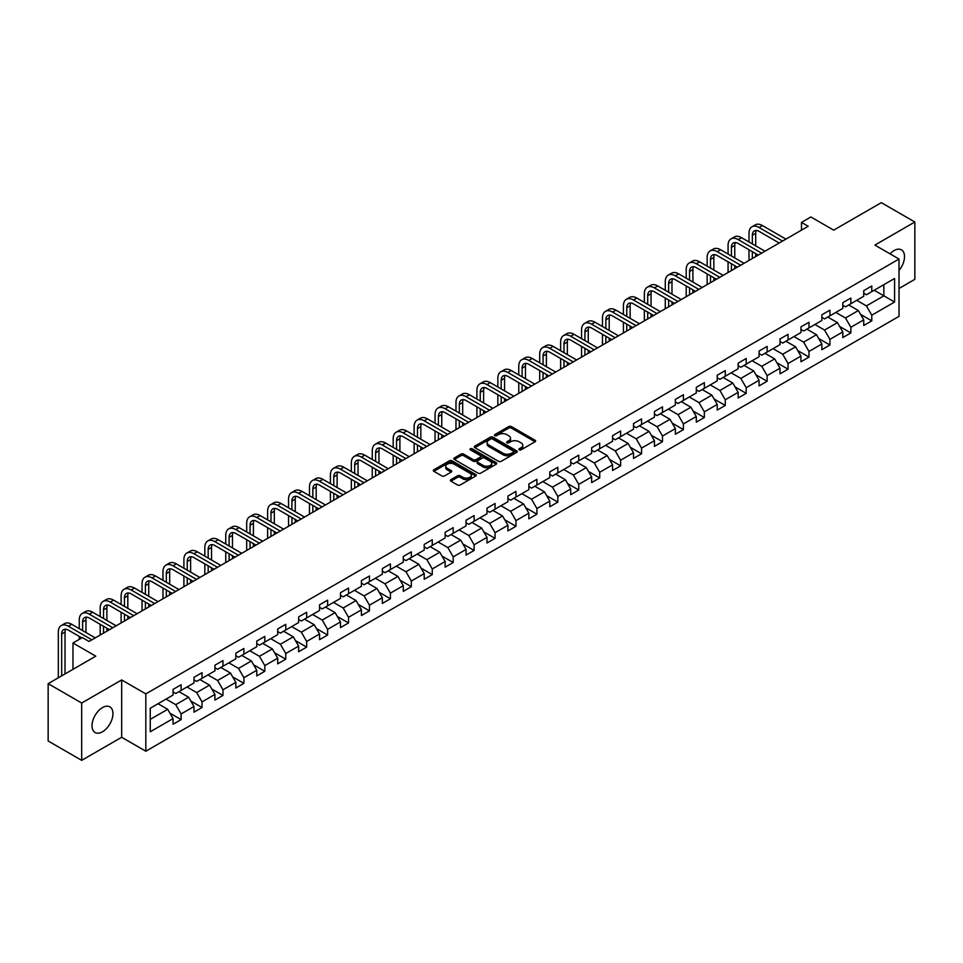 <?xml version="1.0" encoding="UTF-8"?>
<svg xmlns="http://www.w3.org/2000/svg" width="963" height="963" viewBox="0 0 963 963"><rect width="100%" height="100%" fill="white"/><g stroke="black" fill="none" stroke-linecap="round" stroke-linejoin="round"><path stroke-width="1.44" d="M519.238 449.841A1.3 0.758 0 0 0 521.079 449.841L535.079 441.764A1.866 1.071 0 0 0 535.621 441.006A1.866 1.071 0 0 0 535.079 440.247L511.365 426.561A1.866 1.071 0 0 0 508.741 426.561L494.741 434.638A1.3 0.758 0 0 0 496.583 435.697L498.401 434.65A5.959 3.443 0 0 1 506.827 434.65L508.801 435.794A5.959 3.443 0 0 1 510.546 438.225A5.959 3.443 0 0 1 508.801 440.657L506.995 441.704A1.3 0.758 0 0 0 508.837 442.775L510.643 441.728A5.959 3.443 0 0 1 519.069 441.728L521.043 442.86A5.959 3.443 0 0 1 522.789 445.303A5.959 3.443 0 0 1 521.043 447.735L519.238 448.782A1.3 0.758 0 0 0 519.238 449.841L519.238 448.782M102.487 731.772A14.794 8.547 120 0 0 112.153 718.723A14.794 8.547 120 0 0 109.89 706.866A14.794 8.547 120 0 0 102.487 707.6A14.794 8.547 120 0 0 92.821 720.649A14.794 8.547 120 0 0 95.084 732.506A14.794 8.547 120 0 0 102.487 731.772M899.021 270.447A14.794 8.547 120 0 0 901.452 249.862A14.794 8.547 120 0 0 894.049 250.597A14.794 8.547 120 0 0 890.029 253.847M450.925 479.622A1.866 1.071 0 0 0 450.383 480.393A1.866 1.071 0 0 0 450.925 481.151L457.569 484.991A1.866 1.071 0 0 0 460.206 484.991L475.746 476.011A1.866 1.071 0 0 0 476.288 475.253A1.866 1.071 0 0 0 475.746 474.494L452.044 460.808A1.866 1.071 0 0 0 449.408 460.808L433.868 469.775A1.866 1.071 0 0 0 433.326 470.546A1.866 1.071 0 0 0 433.868 471.304L441.897 475.939A1.866 1.071 0 0 0 444.533 475.939L451.19 472.099A1.866 1.071 0 0 0 451.731 471.34A1.866 1.071 0 0 0 451.19 470.582L447.205 468.283A4.984 2.877 0 0 1 445.749 466.248A4.984 2.877 0 0 1 448.818 463.588A4.984 2.877 0 0 1 454.247 464.214L469.848 473.218A4.984 2.877 0 0 1 471.316 475.253A4.984 2.877 0 0 1 468.235 477.913A4.984 2.877 0 0 1 462.806 477.287L460.206 475.782A1.866 1.071 0 0 0 457.569 475.782L450.925 479.622L450.925 481.151L457.569 477.335L457.569 475.782M899.021 288.479L914.85 279.33L914.85 222.008L881.314 202.651L833.681 230.145L810.87 216.976L801.481 222.405L808.186 226.269L89.065 641.454L82.361 637.578L72.971 643.007L72.971 669.333M81.686 703.026L81.686 760.349L121.675 737.273L121.675 679.95L81.686 703.026L48.15 683.67L95.782 656.164L72.971 643.007M121.675 679.95L145.822 693.89L899.021 259.035L899.021 316.358L145.822 751.212L145.822 693.89M914.85 222.008L874.873 245.096L899.021 259.035M498.533 461.337A1.866 1.071 0 0 0 501.157 461.337L516.698 452.369A1.866 1.071 0 0 0 517.251 451.611A1.866 1.071 0 0 0 516.698 450.853L492.996 437.166A1.866 1.071 0 0 0 490.36 437.166L474.819 446.134A1.866 1.071 0 0 0 474.278 446.892A1.866 1.071 0 0 0 474.819 447.651L498.533 461.337M470.799 450.118A1.3 0.758 0 0 1 472.123 450.311L472.123 448.758L496.222 462.673A1.866 1.071 0 0 1 496.776 463.432A1.866 1.071 0 0 1 496.222 464.19L480.681 473.158A1.866 1.071 0 0 1 478.057 473.158L454.343 459.483L461 455.668L461 454.115L454.343 457.955A1.866 1.071 0 0 0 453.802 458.713A1.866 1.071 0 0 0 454.343 459.483L454.343 457.955M461 455.668A1.866 1.071 0 0 1 463.636 455.668L463.636 454.115A1.866 1.071 0 0 0 461 454.115M463.636 454.115L473.242 459.664A1.866 1.071 0 0 0 475.878 459.664L480.284 457.124A1.866 1.071 0 0 0 480.838 456.366A1.866 1.071 0 0 0 480.284 455.595L470.281 449.817A1.3 0.758 0 0 1 472.123 448.758M81.686 760.349L48.15 740.992L48.15 683.67M169.909 713.138L181.104 719.614L181.104 713.956L193.984 706.517L193.984 712.175L202.037 707.528L202.037 701.871L214.918 694.431L214.918 700.089L222.971 695.442L222.971 689.785L235.851 682.346L235.851 688.003L243.892 683.357L243.892 677.699L256.772 670.272L256.772 675.918L264.825 671.271L264.825 665.626L277.705 658.186L277.705 663.844L285.758 659.186L285.758 653.54L298.638 646.101L298.638 651.758L306.679 647.112L306.679 641.454L319.56 634.015L319.56 639.673L327.613 635.026L327.613 629.369L340.493 621.929L340.493 627.587L348.546 622.941L348.546 617.283L361.426 609.844L361.426 615.501L369.467 610.855L369.467 605.197L382.347 597.77L382.347 603.416L390.4 598.769L390.4 593.124L403.28 585.685L403.28 591.342L411.333 586.684L411.333 581.038L424.214 573.599L424.214 579.257L432.267 574.61L432.267 568.952L445.147 561.513L445.147 567.171L453.188 562.524L453.188 556.867L466.068 549.428L466.068 555.085L474.121 550.439L474.121 544.781L487.001 537.354L487.001 543L495.054 538.353L495.054 532.695L507.934 525.268L507.934 530.914L515.975 526.267L515.975 520.622L528.856 513.183L528.856 518.84L536.909 514.194L536.909 508.536L549.789 501.097L549.789 506.755L557.842 502.108L557.842 496.451L570.722 489.011L570.722 494.669L578.763 490.023L578.763 484.365L591.643 476.926L591.643 482.583L599.696 477.937L599.696 472.279L612.576 464.852L612.576 470.498L620.629 465.851L620.629 460.194L633.51 452.766L633.51 458.412L641.563 453.766L641.563 448.12L654.443 440.681L654.443 446.338L662.484 441.692L662.484 436.034L675.364 428.595L675.364 434.253L683.417 429.606L683.417 423.949L696.297 416.51L696.297 422.167L704.35 417.521L704.35 411.863L717.23 404.424L717.23 410.082L725.271 405.435L725.271 399.777L738.152 392.35L738.152 397.996L746.205 393.349L746.205 387.692L759.085 380.265L759.085 385.91L767.138 381.264L767.138 375.618L780.018 368.179L780.018 373.837L788.059 369.19L788.059 363.533L800.939 356.093L800.939 361.751L808.992 357.104L808.992 351.447L821.872 344.008L821.872 349.665L829.925 345.019L829.925 339.361L842.806 331.922L842.806 337.58L850.859 332.933L850.859 327.276L863.739 319.848L863.739 325.494L871.78 320.848L871.78 315.19L894.591 302.033L894.591 278.476L883.853 284.675L883.853 295.834L894.591 302.033M181.104 719.614L173.051 724.26L173.051 718.603L150.252 731.772L150.252 708.226L173.051 695.057L173.051 689.4L181.104 684.753L181.104 690.411L193.984 682.972L193.984 677.314L202.037 672.668L202.037 678.325L214.918 670.886L214.918 665.228L222.971 660.582L222.971 666.24L235.851 658.8L235.851 653.143L243.892 648.496L243.892 654.154L256.772 646.715L256.772 641.069L264.825 636.423L264.825 642.068L277.705 634.641L277.705 628.983L285.758 624.337L285.758 629.995L298.638 622.555L298.638 616.898L306.679 612.251L306.679 617.909L319.56 610.47L319.56 604.812L327.613 600.166L327.613 605.823L340.493 598.384L340.493 592.726L348.546 588.08L348.546 593.738L361.426 586.298L361.426 580.653L369.467 575.994L369.467 581.652L382.347 574.213L382.347 568.567L390.4 563.921L390.4 569.566L403.28 562.139L403.28 556.482L411.333 551.835L411.333 557.493L424.214 550.054L424.214 544.396L432.267 539.749L432.267 545.407L445.147 537.968L445.147 532.31L453.188 527.664L453.188 533.321L466.068 525.882L466.068 520.225L474.121 515.578L474.121 521.236L487.001 513.797L487.001 508.151L495.054 503.493L495.054 509.15L507.934 501.711L507.934 496.065L515.975 491.419L515.975 497.064L528.856 489.637L528.856 483.98L536.909 479.333L536.909 484.991L549.789 477.552L549.789 471.894L557.842 467.248L557.842 472.905L570.722 465.466L570.722 459.808L578.763 455.162L578.763 460.82L591.643 453.38L591.643 447.723L599.696 443.076L599.696 448.734L612.576 441.295L612.576 435.649L620.629 430.991L620.629 436.648L633.51 429.209L633.51 423.564L641.563 418.917L641.563 424.563L654.443 417.135L654.443 411.478L662.484 406.831L662.484 412.489L675.364 405.05L675.364 399.392L683.417 394.746L683.417 400.403L696.297 392.964L696.297 387.307L704.35 382.66L704.35 388.318L717.23 380.879L717.23 375.221L725.271 370.574L725.271 376.232L738.152 368.793L738.152 363.147L746.205 358.501L746.205 364.146L759.085 356.719L759.085 351.062L767.138 346.415L767.138 352.061L780.018 344.634L780.018 338.976L788.059 334.33L788.059 339.987L800.939 332.548L800.939 326.89L808.992 322.244L808.992 327.901L821.872 320.462L821.872 314.805L829.925 310.158L829.925 315.816L842.806 308.377L842.806 302.719L850.859 298.073L850.859 303.73L863.739 296.291L863.739 290.645L871.78 285.999L871.78 291.645L894.591 278.476M178.962 691.651L188.616 697.224L175.735 704.663L166.081 699.078M173.051 691.952L175.735 693.504L181.104 690.411M175.735 704.663L181.104 713.956M188.616 697.224L193.984 706.517M199.895 679.565L209.549 685.138L196.669 692.578L187.015 687.004M193.984 679.878L196.669 681.419L202.037 678.325M196.669 692.578L202.037 701.871M209.549 685.138L214.918 694.431M220.816 667.479L230.482 673.053L217.602 680.492L207.936 674.919M214.918 667.792L217.602 669.333L222.971 666.24M217.602 680.492L222.971 689.785M230.482 673.053L235.851 682.346M241.749 655.394L251.403 660.967L238.523 668.406L228.869 662.833M235.851 655.707L238.523 657.26L243.892 654.154M238.523 668.406L243.892 677.699M251.403 660.967L256.772 670.272M262.682 643.308L272.336 648.893L259.456 656.321L249.802 650.747M256.772 643.621L259.456 645.174L264.825 642.068M259.456 656.321L264.825 665.626M272.336 648.893L277.705 658.186M283.603 631.222L293.27 636.808L280.389 644.247L270.723 638.662M277.705 631.535L280.389 633.088L285.758 629.995M280.389 644.247L285.758 653.54M293.27 636.808L298.638 646.101M304.537 619.149L314.203 624.722L301.323 632.161L291.657 626.576M298.638 619.45L301.323 621.003L306.679 617.909M301.323 632.161L306.679 641.454M314.203 624.722L319.56 634.015M325.47 607.063L335.124 612.637L322.244 620.076L312.59 614.502M319.56 607.376L322.244 608.917L327.613 605.823M322.244 620.076L327.613 629.369M335.124 612.637L340.493 621.929M346.391 594.978L356.057 600.551L343.177 607.99L333.511 602.417M340.493 595.29L343.177 596.831L348.546 593.738M343.177 607.99L348.546 617.283M356.057 600.551L361.426 609.844M367.324 582.892L376.99 588.465L364.11 595.904L354.444 590.331M361.426 583.205L364.11 584.758L369.467 581.652M364.11 595.904L369.467 605.197M376.99 588.465L382.347 597.77M388.258 570.806L397.912 576.392L385.031 583.819L375.377 578.245M382.347 571.119L385.031 572.672L390.4 569.566M385.031 583.819L390.4 593.124M397.912 576.392L403.28 585.685M409.191 558.721L418.845 564.306L405.965 571.745L396.311 566.16M403.28 559.034L405.965 560.586L411.333 557.493M405.965 571.745L411.333 581.038M418.845 564.306L424.214 573.599M430.112 546.647L439.778 552.22L426.898 559.659L417.232 554.074M424.214 546.948L426.898 548.501L432.267 545.407M426.898 559.659L432.267 568.952M439.778 552.22L445.147 561.513M451.045 534.561L460.699 540.135L447.819 547.574L438.165 542M445.147 534.874L447.819 536.415L453.188 533.321M447.819 547.574L453.188 556.867M460.699 540.135L466.068 549.428M471.978 522.476L481.632 528.049L468.752 535.488L459.098 529.915M466.068 522.789L468.752 524.329L474.121 521.236M468.752 535.488L474.121 544.781M481.632 528.049L487.001 537.354M492.9 510.39L502.566 515.963L489.686 523.403L480.019 517.829M487.001 510.703L489.686 512.256L495.054 509.15M489.686 523.403L495.054 532.695M502.566 515.963L507.934 525.268M513.833 498.304L523.499 503.89L510.619 511.317L500.953 505.744M507.934 498.617L510.619 500.17L515.975 497.064M510.619 511.317L515.975 520.622M523.499 503.89L528.856 513.183M534.766 486.231L544.42 491.804L531.54 499.243L521.886 493.658M528.856 486.532L531.54 488.085L536.909 484.991M531.54 499.243L536.909 508.536M544.42 491.804L549.789 501.097M555.687 474.145L565.353 479.718L552.473 487.158L542.807 481.572M549.789 474.446L552.473 475.999L557.842 472.905M552.473 487.158L557.842 496.451M565.353 479.718L570.722 489.011M576.62 462.059L586.286 467.633L573.406 475.072L563.74 469.499M570.722 462.372L573.406 463.913L578.763 460.82M573.406 475.072L578.763 484.365M586.286 467.633L591.643 476.926M597.554 449.974L607.208 455.547L594.327 462.986L584.673 457.413M591.643 450.287L594.327 451.828L599.696 448.734M594.327 462.986L599.696 472.279M607.208 455.547L612.576 464.852M618.487 437.888L628.141 443.474L615.261 450.901L605.607 445.327M612.576 438.201L615.261 439.754L620.629 436.648M615.261 450.901L620.629 460.194M628.141 443.474L633.51 452.766M639.408 425.802L649.074 431.388L636.194 438.815L626.528 433.242M633.51 426.115L636.194 427.668L641.563 424.563M636.194 438.815L641.563 448.12M649.074 431.388L654.443 440.681M660.341 413.729L669.995 419.302L657.115 426.741L647.461 421.156M654.443 414.03L657.115 415.583L662.484 412.489M657.115 426.741L662.484 436.034M669.995 419.302L675.364 428.595M681.274 401.643L690.928 407.217L678.048 414.656L668.394 409.07M675.364 401.944L678.048 403.497L683.417 400.403M678.048 414.656L683.417 423.949M690.928 407.217L696.297 416.51M702.196 389.558L711.862 395.131L698.982 402.57L689.315 396.997M696.297 389.871L698.982 391.411L704.35 388.318M698.982 402.57L704.35 411.863M711.862 395.131L717.23 404.424M723.129 377.472L732.795 383.045L719.915 390.484L710.249 384.911M717.23 377.785L719.915 379.326L725.271 376.232M719.915 390.484L725.271 399.777M732.795 383.045L738.152 392.35M744.062 365.386L753.716 370.972L740.836 378.399L731.182 372.825M738.152 365.699L740.836 367.252L746.205 364.146M740.836 378.399L746.205 387.692M753.716 370.972L759.085 380.265M764.983 353.301L774.649 358.886L761.769 366.313L752.103 360.74M759.085 353.614L761.769 355.166L767.138 352.061M761.769 366.313L767.138 375.618M774.649 358.886L780.018 368.179M785.916 341.227L795.582 346.8L782.702 354.24L773.036 348.654M780.018 341.528L782.702 343.081L788.059 339.987M782.702 354.24L788.059 363.533M795.582 346.8L800.939 356.093M806.85 329.141L816.504 334.715L803.624 342.154L793.969 336.569M800.939 329.442L803.624 330.995L808.992 327.901M803.624 342.154L808.992 351.447M816.504 334.715L821.872 344.008M827.783 317.056L837.437 322.629L824.557 330.068L814.903 324.495M821.872 317.369L824.557 318.909L829.925 315.816M824.557 330.068L829.925 339.361M837.437 322.629L842.806 331.922M848.704 304.97L858.37 310.543L845.49 317.983L835.824 312.409M842.806 305.283L845.49 306.836L850.859 303.73M845.49 317.983L850.859 327.276M858.37 310.543L863.739 319.848M874.199 290.248L883.853 295.834L866.411 305.897L856.757 300.324M863.739 293.197L866.411 294.75L871.78 291.645M866.411 305.897L871.78 315.19M121.675 737.273L145.822 751.212M801.481 222.405L801.481 230.145M150.252 719.373L167.694 709.31L158.028 703.724M167.694 709.31L173.051 718.603M860.585 314.383L871.78 320.848M839.652 326.469L850.859 332.933M818.719 338.555L829.925 345.019M797.797 350.628L808.992 357.104M776.864 362.714L788.059 369.19M755.931 374.8L767.138 381.264M734.998 386.885L746.205 393.349M714.077 398.971L725.271 405.435M693.143 411.057L704.35 417.521M672.21 423.13L683.417 429.606M651.289 435.216L662.484 441.692M630.356 447.301L641.563 453.766M609.423 459.387L620.629 465.851M588.501 471.473L599.696 477.937M567.568 483.558L578.763 490.023M546.635 495.632L557.842 502.108M525.702 507.718L536.909 514.194M504.781 519.803L515.975 526.267M483.847 531.889L495.054 538.353M462.914 543.975L474.121 550.439M441.993 556.06L453.188 562.524M421.06 568.134L432.267 574.61M400.127 580.22L411.333 586.684M379.205 592.305L390.4 598.769M358.272 604.391L369.467 610.855M337.339 616.476L348.546 622.941M316.406 628.55L327.613 635.026M295.485 640.636L306.679 647.112M274.551 652.721L285.758 659.186M253.618 664.807L264.825 671.271M232.697 676.893L243.892 683.357M211.764 688.978L222.971 695.442M190.83 701.052L202.037 707.528M519.755 450.022L521.043 449.276A5.959 3.443 0 0 0 522.789 446.844L522.789 445.303M510.546 438.225L510.546 439.778A5.959 3.443 0 0 1 508.801 442.21L507.513 442.956M535.079 440.247L535.079 441.764L511.365 428.102A1.866 1.071 0 0 0 508.741 428.102L495.259 435.878M516.674 452.381L492.996 438.707A1.866 1.071 0 0 0 490.36 438.707L474.855 447.675M513.411 452.141A1.3 0.758 0 0 0 513.411 451.081L492.599 439.068A1.3 0.758 0 0 0 490.757 439.068L488.855 440.163A5.959 3.443 0 0 0 487.109 442.595A5.959 3.443 0 0 0 488.855 445.038L503.071 453.248A5.959 3.443 0 0 0 511.497 453.248L513.411 452.141L513.411 453.693A1.3 0.758 0 0 0 513.797 453.164L513.797 451.611M487.109 442.595L487.109 444.148A5.959 3.443 0 0 0 488.855 446.579L488.855 445.038M513.411 453.693L511.497 454.789A5.959 3.443 0 0 1 503.071 454.789L488.855 446.579M463.636 455.668L473.242 461.217A1.866 1.071 0 0 0 475.878 461.217L480.284 458.665A1.866 1.071 0 0 0 480.838 457.906L480.838 456.366M472.123 450.311L496.198 464.202M483.221 465.43A4.984 2.877 0 0 0 488.65 466.056A4.984 2.877 0 0 0 491.72 463.396A4.984 2.877 0 0 0 490.263 461.361L484.762 458.183A1.866 1.071 0 0 0 482.138 458.183L477.72 460.735A1.866 1.071 0 0 0 477.179 461.494A1.866 1.071 0 0 0 477.72 462.252L483.221 465.43L483.221 466.983A4.984 2.877 0 0 0 488.65 467.597A4.984 2.877 0 0 0 491.72 464.948L491.72 463.396M477.179 461.494L477.179 463.047A1.866 1.071 0 0 0 477.72 463.805L477.72 462.252M483.221 466.983L477.72 463.805M471.316 475.253L471.316 476.805A4.984 2.877 0 0 1 468.235 479.466A4.984 2.877 0 0 1 462.806 478.84L460.206 477.335A1.866 1.071 0 0 0 457.569 477.335M445.749 466.248L445.749 467.789A4.984 2.877 0 0 0 447.205 469.824L447.205 468.283M451.19 470.582L451.19 472.099L447.205 469.824M475.746 474.494L475.746 476.011L452.044 462.36A1.866 1.071 0 0 0 449.408 462.36L433.892 471.316L433.868 469.775M748.997 241.978L748.997 233.311A14.228 8.222 60 0 1 751.947 226.787L755.293 224.861A14.228 8.222 60 0 1 762.407 225.559L785.916 239.125M751.947 226.787A14.228 8.222 60 0 1 759.061 227.497L782.57 241.063M779.211 243.001L759.061 231.373A9.486 5.477 -120 0 0 754.318 230.903A9.486 5.477 -120 0 0 752.356 235.237L752.356 243.916M756.304 230.458A9.486 5.477 -120 0 0 755.702 233.311L755.702 245.854M752.356 251.668L752.356 258.505M755.702 253.606L755.702 256.579M748.997 260.443L748.997 249.73M728.064 254.063L728.064 245.384A14.228 8.222 60 0 1 731.013 238.872L734.372 236.934A14.228 8.222 60 0 1 741.486 237.644L764.983 251.211M731.013 238.872A14.228 8.222 60 0 1 738.127 239.582L761.637 253.149M758.278 255.087L738.127 243.458A9.486 5.477 -120 0 0 733.385 242.989A9.486 5.477 -120 0 0 731.423 247.322L731.423 256.002M735.371 242.544A9.486 5.477 -120 0 0 734.769 245.384L734.769 257.94M731.423 263.742L731.423 270.591M734.769 265.68L734.769 268.653M728.064 272.529L728.064 261.816M707.143 266.149L707.143 257.47A14.228 8.222 60 0 1 710.08 250.958L713.439 249.02A14.228 8.222 60 0 1 720.553 249.73L744.062 263.296M710.08 250.958A14.228 8.222 60 0 1 717.194 251.668L740.703 265.234M737.345 267.172L717.194 255.532A9.486 5.477 -120 0 0 712.451 255.063A9.486 5.477 -120 0 0 710.489 259.408L710.489 268.087M714.438 254.629A9.486 5.477 -120 0 0 713.848 257.47L713.848 270.025M710.489 275.827L710.489 282.677M713.848 277.765L713.848 280.739M707.143 284.615L707.143 273.889M686.21 278.235L686.21 269.556A14.228 8.222 60 0 1 689.159 263.043L692.505 261.105A14.228 8.222 60 0 1 699.62 261.816L723.129 275.382M689.159 263.043A14.228 8.222 60 0 1 696.273 263.742L719.77 277.32M716.424 279.258L696.273 267.618A9.486 5.477 -120 0 0 691.53 267.148A9.486 5.477 -120 0 0 689.556 271.494L689.556 280.173M693.504 266.715A9.486 5.477 -120 0 0 692.915 269.556L692.915 282.111M689.556 287.913L689.556 294.762M692.915 289.851L692.915 292.824M686.21 296.7L686.21 285.975M665.277 290.32L665.277 281.641A14.228 8.222 60 0 1 668.226 275.129L671.584 273.191A14.228 8.222 60 0 1 678.698 273.889L702.196 287.468M668.226 275.129A14.228 8.222 60 0 1 675.34 275.827L698.849 289.406M695.491 291.344L675.34 279.703A9.486 5.477 -120 0 0 670.597 279.234A9.486 5.477 -120 0 0 668.635 283.579L668.635 292.246M672.583 278.801A9.486 5.477 -120 0 0 671.981 281.641L671.981 294.184M668.635 299.999L668.635 306.848M671.981 301.937L671.981 304.91M665.277 308.786L665.277 298.061M644.343 302.394L644.343 293.727A14.228 8.222 60 0 1 647.292 287.215L650.651 285.277A14.228 8.222 60 0 1 657.765 285.975L681.274 299.553M647.292 287.215A14.228 8.222 60 0 1 654.407 287.913L677.916 301.479M674.557 303.417L654.407 291.789A9.486 5.477 -120 0 0 649.664 291.32A9.486 5.477 -120 0 0 647.702 295.665L647.702 304.332M651.65 290.874A9.486 5.477 -120 0 0 651.06 293.727L651.06 306.27M647.702 312.084L647.702 318.934M651.06 314.022L651.06 316.996M644.343 320.86L644.343 310.146M623.422 314.48L623.422 305.813A14.228 8.222 60 0 1 626.371 299.288L629.718 297.362A14.228 8.222 60 0 1 636.832 298.061L660.341 311.627M626.371 299.288A14.228 8.222 60 0 1 633.485 299.999L656.983 313.565M653.636 315.503L633.485 303.875A9.486 5.477 -120 0 0 628.743 303.405A9.486 5.477 -120 0 0 626.769 307.739L626.769 316.418M630.717 302.96A9.486 5.477 -120 0 0 630.127 305.813L630.127 318.356M626.769 324.17L626.769 331.007M630.127 326.096L630.127 329.081M623.422 332.945L623.422 322.232M602.489 326.565L602.489 317.886A14.228 8.222 60 0 1 605.438 311.374L608.785 309.436A14.228 8.222 60 0 1 615.911 310.146L639.408 323.712M605.438 311.374A14.228 8.222 60 0 1 612.552 312.084L636.062 325.65M632.703 327.589L612.552 315.96A9.486 5.477 -120 0 0 607.809 315.479A9.486 5.477 -120 0 0 605.847 319.824L605.847 328.503M609.796 315.045A9.486 5.477 -120 0 0 609.194 317.886L609.194 330.441M605.847 336.243L605.847 343.093M609.194 338.182L609.194 341.155M602.489 345.031L602.489 334.317M581.556 338.651L581.556 329.972A14.228 8.222 60 0 1 584.505 323.46L587.863 321.522A14.228 8.222 60 0 1 594.978 322.232L618.487 335.798M584.505 323.46A14.228 8.222 60 0 1 591.619 324.17L615.128 337.736M611.77 339.674L591.619 328.034A9.486 5.477 -120 0 0 586.876 327.564A9.486 5.477 -120 0 0 584.914 331.91L584.914 340.589M588.862 327.131A9.486 5.477 -120 0 0 588.273 329.972L588.273 342.527M584.914 348.329L584.914 355.178M588.273 350.267L588.273 353.24M581.556 357.117L581.556 346.391M560.635 350.737L560.635 342.058A14.228 8.222 60 0 1 563.572 335.545L566.93 333.607A14.228 8.222 60 0 1 574.044 334.317L597.554 347.884M563.572 335.545A14.228 8.222 60 0 1 570.698 336.243L594.195 349.822M590.849 351.76L570.698 340.12A9.486 5.477 -120 0 0 565.943 339.65A9.486 5.477 -120 0 0 563.981 343.996L563.981 352.675M567.929 339.217A9.486 5.477 -120 0 0 567.339 342.058L567.339 354.601M563.981 360.415L563.981 367.264M567.339 362.353L567.339 365.326M560.635 369.202L560.635 358.477M539.701 362.822L539.701 354.143A14.228 8.222 60 0 1 542.651 347.631L545.997 345.693A14.228 8.222 60 0 1 553.111 346.391L576.62 359.969M542.651 347.631A14.228 8.222 60 0 1 549.765 348.329L573.274 361.907M569.915 363.845L549.765 352.205A9.486 5.477 -120 0 0 545.022 351.736A9.486 5.477 -120 0 0 543.06 356.081L543.06 364.748M547.008 351.302A9.486 5.477 -120 0 0 546.406 354.143L546.406 366.686M543.06 372.5L543.06 379.35M546.406 374.438L546.406 377.412M539.701 381.288L539.701 370.562M518.768 374.896L518.768 366.229A14.228 8.222 60 0 1 521.717 359.717L525.076 357.779A14.228 8.222 60 0 1 532.19 358.477L555.687 372.055M521.717 359.717A14.228 8.222 60 0 1 528.831 360.415L552.341 373.981M548.982 375.919L528.831 364.291A9.486 5.477 -120 0 0 524.089 363.821A9.486 5.477 -120 0 0 522.127 368.167L522.127 376.834M526.075 363.376A9.486 5.477 -120 0 0 525.473 366.229L525.473 378.772M522.127 384.586L522.127 391.435M525.473 386.524L525.473 389.497M518.768 393.361L518.768 382.648M497.847 386.982L497.847 378.315A14.228 8.222 60 0 1 500.784 371.79L504.143 369.864A14.228 8.222 60 0 1 511.257 370.562L534.766 384.129M500.784 371.79A14.228 8.222 60 0 1 507.898 372.5L531.407 386.067M528.049 388.005L507.898 376.377A9.486 5.477 -120 0 0 503.155 375.907A9.486 5.477 -120 0 0 501.193 380.241L501.193 388.92M505.142 375.462A9.486 5.477 -120 0 0 504.552 378.315L504.552 390.858M501.193 396.672L501.193 403.509M504.552 398.598L504.552 401.583M497.847 405.447L497.847 394.734M476.914 399.067L476.914 390.388A14.228 8.222 60 0 1 479.863 383.876L483.209 381.938A14.228 8.222 60 0 1 490.323 382.648L513.833 396.214M479.863 383.876A14.228 8.222 60 0 1 486.977 384.586L510.474 398.152M507.128 400.09L486.977 388.45A9.486 5.477 -120 0 0 482.234 387.981A9.486 5.477 -120 0 0 480.26 392.326L480.26 401.005M484.208 387.547A9.486 5.477 -120 0 0 483.619 390.388L483.619 402.943M480.26 408.745L480.26 415.595M483.619 410.683L483.619 413.657M476.914 417.533L476.914 406.819M455.981 411.153L455.981 402.474A14.228 8.222 60 0 1 458.93 395.962L462.288 394.023A14.228 8.222 60 0 1 469.402 394.734L492.9 408.3M458.93 395.962A14.228 8.222 60 0 1 466.044 396.672L489.553 410.238M486.195 412.176L466.044 400.536A9.486 5.477 -120 0 0 461.301 400.066A9.486 5.477 -120 0 0 459.339 404.412L459.339 413.091M463.287 399.633A9.486 5.477 -120 0 0 462.685 402.474L462.685 415.029M459.339 420.831L459.339 427.68M462.685 422.769L462.685 425.742M455.981 429.618L455.981 418.893M435.047 423.239L435.047 414.559A14.228 8.222 60 0 1 437.996 408.047L441.355 406.109A14.228 8.222 60 0 1 448.469 406.819L471.978 420.386M437.996 408.047A14.228 8.222 60 0 1 445.111 408.745L468.62 422.324M465.261 424.262L445.111 412.621A9.486 5.477 -120 0 0 440.368 412.152A9.486 5.477 -120 0 0 438.406 416.498L438.406 425.177M442.354 411.719A9.486 5.477 -120 0 0 441.764 414.559L441.764 427.103M438.406 432.917L438.406 439.766M441.764 434.855L441.764 437.828M435.047 441.704L435.047 430.979M414.126 435.324L414.126 426.645A14.228 8.222 60 0 1 417.075 420.133L420.422 418.195A14.228 8.222 60 0 1 427.536 418.893L451.045 432.471M417.075 420.133A14.228 8.222 60 0 1 424.189 420.831L447.687 434.409M444.34 436.335L424.189 424.707A9.486 5.477 -120 0 0 419.447 424.238A9.486 5.477 -120 0 0 417.473 428.583L417.473 437.25M421.421 423.804A9.486 5.477 -120 0 0 420.831 426.645L420.831 439.188M417.473 445.002L417.473 451.852M420.831 446.94L420.831 449.914M414.126 453.79L414.126 443.064M393.193 447.398L393.193 438.731A14.228 8.222 60 0 1 396.142 432.218L399.501 430.28A14.228 8.222 60 0 1 406.615 430.979L430.112 444.557M396.142 432.218A14.228 8.222 60 0 1 403.256 432.917L426.765 446.483M423.407 448.421L403.256 436.793A9.486 5.477 -120 0 0 398.513 436.323A9.486 5.477 -120 0 0 396.551 440.669L396.551 449.336M400.5 435.878A9.486 5.477 -120 0 0 399.898 438.731L399.898 451.274M396.551 457.088L396.551 463.937M399.898 459.026L399.898 461.999M393.193 465.863L393.193 455.15M372.26 459.483L372.26 450.816A14.228 8.222 60 0 1 375.209 444.292L378.567 442.354A14.228 8.222 60 0 1 385.682 443.064L409.191 456.631M375.209 444.292A14.228 8.222 60 0 1 382.323 445.002L405.832 458.569M402.474 460.507L382.323 448.878A9.486 5.477 -120 0 0 377.58 448.409A9.486 5.477 -120 0 0 375.618 452.742L375.618 461.421M379.566 447.964A9.486 5.477 -120 0 0 378.977 450.816L378.977 463.359M375.618 469.174L375.618 476.011M378.977 471.1L378.977 474.085M372.26 477.949L372.26 467.236M351.339 471.569L351.339 462.89A14.228 8.222 60 0 1 354.276 456.378L357.634 454.44A14.228 8.222 60 0 1 364.748 455.15L388.258 468.716M354.276 456.378A14.228 8.222 60 0 1 361.402 457.088L384.899 470.654M381.553 472.592L361.402 460.952A9.486 5.477 -120 0 0 356.647 460.483A9.486 5.477 -120 0 0 354.685 464.828L354.685 473.507M358.633 460.049A9.486 5.477 -120 0 0 358.043 462.89L358.043 475.445M354.685 481.247L354.685 488.097M358.043 483.185L358.043 486.159M351.339 490.035L351.339 479.321M330.405 483.655L330.405 474.976A14.228 8.222 60 0 1 333.354 468.463L336.701 466.525A14.228 8.222 60 0 1 343.815 467.236L367.324 480.802M333.354 468.463A14.228 8.222 60 0 1 340.469 469.174L363.978 482.74M360.619 484.678L340.469 473.038A9.486 5.477 -120 0 0 335.726 472.568A9.486 5.477 -120 0 0 333.764 476.914L333.764 485.593M337.712 472.135A9.486 5.477 -120 0 0 337.11 474.976L337.11 487.531M333.764 493.333L333.764 500.182M337.11 495.271L337.11 498.244M330.405 502.12L330.405 491.395M309.472 495.74L309.472 487.061A14.228 8.222 60 0 1 312.421 480.549L315.78 478.611A14.228 8.222 60 0 1 322.894 479.321L346.391 492.887M312.421 480.549A14.228 8.222 60 0 1 319.535 481.247L343.045 494.826M339.686 496.764L319.535 485.123A9.486 5.477 -120 0 0 314.793 484.654A9.486 5.477 -120 0 0 312.831 488.999L312.831 497.678M316.779 484.22A9.486 5.477 -120 0 0 316.189 487.061L316.189 499.604M312.831 505.419L312.831 512.268M316.189 507.357L316.189 510.33M309.472 514.206L309.472 503.48M288.551 507.826L288.551 499.147A14.228 8.222 60 0 1 291.488 492.635L294.847 490.697A14.228 8.222 60 0 1 301.961 491.395L325.47 504.973M291.488 492.635A14.228 8.222 60 0 1 298.602 493.333L322.111 506.911M318.753 508.837L298.602 497.209A9.486 5.477 -120 0 0 293.859 496.739A9.486 5.477 -120 0 0 291.897 501.085L291.897 509.752M295.846 496.306A9.486 5.477 -120 0 0 295.256 499.147L295.256 511.69M291.897 517.504L291.897 524.354M295.256 519.442L295.256 522.415M288.551 526.292L288.551 515.566M267.618 519.9L267.618 511.233A14.228 8.222 60 0 1 270.567 504.708L273.913 502.782A14.228 8.222 60 0 1 281.027 503.48L304.537 517.059M270.567 504.708A14.228 8.222 60 0 1 277.681 505.419L301.178 518.985M297.832 520.923L277.681 509.295A9.486 5.477 -120 0 0 272.938 508.825A9.486 5.477 -120 0 0 270.964 513.171L270.964 521.838M274.912 508.38A9.486 5.477 -120 0 0 274.323 511.233L274.323 523.776M270.964 529.59L270.964 536.439M274.323 531.528L274.323 534.501M267.618 538.365L267.618 527.652M246.684 531.985L246.684 523.306A14.228 8.222 60 0 1 249.634 516.794L252.992 514.856A14.228 8.222 60 0 1 260.106 515.566L283.603 529.132M249.634 516.794A14.228 8.222 60 0 1 256.748 517.504L280.257 531.07M276.899 533.008L256.748 521.38A9.486 5.477 -120 0 0 252.005 520.911A9.486 5.477 -120 0 0 250.043 525.244L250.043 533.923M253.991 520.465A9.486 5.477 -120 0 0 253.389 523.306L253.389 535.861M250.043 541.675L250.043 548.513M253.389 543.601L253.389 546.575M246.684 550.451L246.684 539.737M225.751 544.071L225.751 535.392A14.228 8.222 60 0 1 228.7 528.88L232.059 526.942A14.228 8.222 60 0 1 239.173 527.652L262.682 541.218M228.7 528.88A14.228 8.222 60 0 1 235.815 529.59L259.324 543.156M255.965 545.094L235.815 533.454A9.486 5.477 -120 0 0 231.072 532.984A9.486 5.477 -120 0 0 229.11 537.33L229.11 546.009M233.058 532.551A9.486 5.477 -120 0 0 232.468 535.392L232.468 547.947M229.11 553.749L229.11 560.598M232.468 555.687L232.468 558.66M225.751 562.536L225.751 551.811M204.83 556.157L204.83 547.478A14.228 8.222 60 0 1 207.779 540.965L211.126 539.027A14.228 8.222 60 0 1 218.24 539.737L241.749 553.304M207.779 540.965A14.228 8.222 60 0 1 214.893 541.675L238.391 555.242M235.044 557.18L214.893 545.539A9.486 5.477 -120 0 0 210.151 545.07A9.486 5.477 -120 0 0 208.177 549.416L208.177 558.095M212.125 544.637A9.486 5.477 -120 0 0 211.535 547.478L211.535 560.033M208.177 565.835L208.177 572.684M211.535 567.773L211.535 570.746M204.83 574.622L204.83 563.897M183.897 568.242L183.897 559.563A14.228 8.222 60 0 1 186.846 553.051L190.205 551.113A14.228 8.222 60 0 1 197.319 551.811L220.816 565.389M186.846 553.051A14.228 8.222 60 0 1 193.96 553.749L217.469 567.327M214.111 569.265L193.96 557.625A9.486 5.477 -120 0 0 189.217 557.156A9.486 5.477 -120 0 0 187.255 561.501L187.255 570.18M191.204 556.722A9.486 5.477 -120 0 0 190.602 559.563L190.602 572.106M187.255 577.92L187.255 584.77M190.602 579.858L190.602 582.832M183.897 586.708L183.897 575.982M162.964 580.316L162.964 571.649A14.228 8.222 60 0 1 165.913 565.137L169.271 563.199A14.228 8.222 60 0 1 176.385 563.897L199.895 577.475M165.913 565.137A14.228 8.222 60 0 1 173.027 565.835L196.536 579.413M193.178 581.339L173.027 569.711A9.486 5.477 -120 0 0 168.284 569.241A9.486 5.477 -120 0 0 166.322 573.587L166.322 582.254M170.27 568.808A9.486 5.477 -120 0 0 169.681 571.649L169.681 584.192M166.322 590.006L166.322 596.855M169.681 591.944L169.681 594.917M162.964 598.793L162.964 588.068M142.043 592.401L142.043 583.734A14.228 8.222 60 0 1 144.98 577.21L148.338 575.284A14.228 8.222 60 0 1 155.452 575.982L178.962 589.561M144.98 577.21A14.228 8.222 60 0 1 152.106 577.92L175.603 591.487M172.257 593.425L152.106 581.796A9.486 5.477 -120 0 0 147.351 581.327A9.486 5.477 -120 0 0 145.389 585.673L145.389 594.34M149.337 580.882A9.486 5.477 -120 0 0 148.747 583.734L148.747 596.278M145.389 602.092L145.389 608.941M148.747 604.03L148.747 607.003M142.043 610.867L142.043 600.154M121.109 604.487L121.109 595.808A14.228 8.222 60 0 1 124.058 589.296L127.405 587.358A14.228 8.222 60 0 1 134.519 588.068L158.028 601.634M124.058 589.296A14.228 8.222 60 0 1 131.173 590.006L154.682 603.572M151.323 605.51L131.173 593.882A9.486 5.477 -120 0 0 126.43 593.413A9.486 5.477 -120 0 0 124.468 597.746L124.468 606.425M128.416 592.967A9.486 5.477 -120 0 0 127.814 595.808L127.814 608.363M124.468 614.177L124.468 621.015M127.814 616.103L127.814 619.077M121.109 622.953L121.109 612.239M100.176 616.573L100.176 607.894A14.228 8.222 60 0 1 103.125 601.381L106.484 599.443A14.228 8.222 60 0 1 113.598 600.154L137.095 613.72M103.125 601.381A14.228 8.222 60 0 1 110.239 602.092L133.749 615.658M130.39 617.596L110.239 605.956A9.486 5.477 -120 0 0 105.497 605.486A9.486 5.477 -120 0 0 103.535 609.832L103.535 618.511M107.483 605.053A9.486 5.477 -120 0 0 106.893 607.894L106.893 620.449M103.535 626.251L103.535 633.1M106.893 628.189L106.893 631.162M100.176 635.038L100.176 624.313M79.255 628.658L79.255 619.979A14.228 8.222 60 0 1 82.192 613.467L85.551 611.529A14.228 8.222 60 0 1 92.665 612.239L116.174 625.806M82.192 613.467A14.228 8.222 60 0 1 89.306 614.177L112.815 627.744M109.457 629.682L89.306 618.041A9.486 5.477 -120 0 0 84.563 617.572A9.486 5.477 -120 0 0 82.601 621.917L82.601 630.596M86.55 617.139A9.486 5.477 -120 0 0 85.96 619.979L85.96 632.535M79.255 639.372L79.255 636.399M58.322 677.796L58.322 632.065A14.228 8.222 60 0 1 61.271 625.553L64.617 623.615A14.228 8.222 60 0 1 71.731 624.313L95.241 637.891M61.271 625.553A14.228 8.222 60 0 1 68.385 626.251L91.882 639.829M81.831 637.891L68.385 630.127A9.486 5.477 -120 0 0 63.642 629.658A9.486 5.477 -120 0 0 61.668 634.003L61.668 675.857M65.616 629.224A9.486 5.477 -120 0 0 65.027 632.065L65.027 673.919M521.043 449.276L521.043 447.735M506.995 442.775L506.995 441.704M508.801 442.21L508.801 440.657M494.741 435.697L494.741 434.638M508.741 428.102L508.741 426.561M511.365 428.102L511.365 426.561M474.819 447.651L474.819 446.134M490.36 438.707L490.36 437.166M492.996 438.707L492.996 437.166M516.698 452.369L516.698 450.853M503.071 454.789L503.071 453.248M511.497 454.789L511.497 453.248M473.242 461.217L473.242 459.664M475.878 461.217L475.878 459.664M480.284 458.665L480.284 457.124M496.222 464.19L496.222 462.673M460.206 477.335L460.206 475.782M462.806 478.84L462.806 477.287M449.408 462.36L449.408 460.808M452.044 462.36L452.044 460.808M762.407 225.559L759.061 227.497M755.702 233.311L752.356 235.237M741.486 237.644L738.127 239.582M734.769 245.384L731.423 247.322M720.553 249.73L717.194 251.668M713.848 257.47L710.489 259.408M699.62 261.816L696.273 263.742M692.915 269.556L689.556 271.494M678.698 273.889L675.34 275.827M671.981 281.641L668.635 283.579M657.765 285.975L654.407 287.913M651.06 293.727L647.702 295.665M636.832 298.061L633.485 299.999M630.127 305.813L626.769 307.739M615.911 310.146L612.552 312.084M609.194 317.886L605.847 319.824M594.978 322.232L591.619 324.17M588.273 329.972L584.914 331.91M574.044 334.317L570.698 336.243M567.339 342.058L563.981 343.996M553.111 346.391L549.765 348.329M546.406 354.143L543.06 356.081M532.19 358.477L528.831 360.415M525.473 366.229L522.127 368.167M511.257 370.562L507.898 372.5M504.552 378.315L501.193 380.241M490.323 382.648L486.977 384.586M483.619 390.388L480.26 392.326M469.402 394.734L466.044 396.672M462.685 402.474L459.339 404.412M448.469 406.819L445.111 408.745M441.764 414.559L438.406 416.498M427.536 418.893L424.189 420.831M420.831 426.645L417.473 428.583M406.615 430.979L403.256 432.917M399.898 438.731L396.551 440.669M385.682 443.064L382.323 445.002M378.977 450.816L375.618 452.742M364.748 455.15L361.402 457.088M358.043 462.89L354.685 464.828M343.815 467.236L340.469 469.174M337.11 474.976L333.764 476.914M322.894 479.321L319.535 481.247M316.189 487.061L312.831 488.999M301.961 491.395L298.602 493.333M295.256 499.147L291.897 501.085M281.027 503.48L277.681 505.419M274.323 511.233L270.964 513.171M260.106 515.566L256.748 517.504M253.389 523.306L250.043 525.244M239.173 527.652L235.815 529.59M232.468 535.392L229.11 537.33M218.24 539.737L214.893 541.675M211.535 547.478L208.177 549.416M197.319 551.811L193.96 553.749M190.602 559.563L187.255 561.501M176.385 563.897L173.027 565.835M169.681 571.649L166.322 573.587M155.452 575.982L152.106 577.92M148.747 583.734L145.389 585.673M134.519 588.068L131.173 590.006M127.814 595.808L124.468 597.746M113.598 600.154L110.239 602.092M106.893 607.894L103.535 609.832M92.665 612.239L89.306 614.177M85.96 619.979L82.601 621.917M71.731 624.313L68.385 626.251M65.027 632.065L61.668 634.003"/></g></svg>
